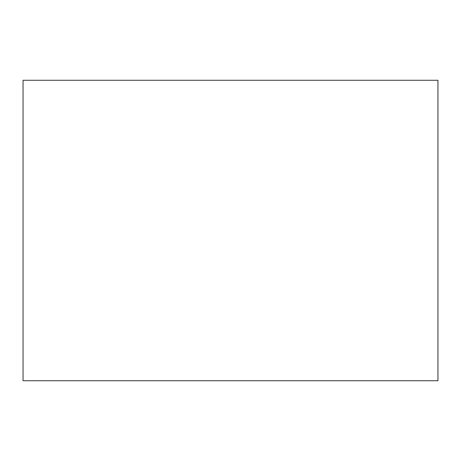 <?xml version="1.0" encoding="UTF-8"?>
<svg xmlns="http://www.w3.org/2000/svg" width="461" height="461" viewBox="0 0 461 461"><rect width="100%" height="100%" fill="white"/><g stroke="black" fill="none" stroke-linecap="round" stroke-linejoin="round"><path stroke-width="0.69" d="M437.95 380.723L23.05 380.723L437.95 380.723L437.95 80.277L23.05 80.277L437.95 80.277L437.95 380.723M23.05 80.277L23.05 380.723L23.05 80.277"/></g></svg>
